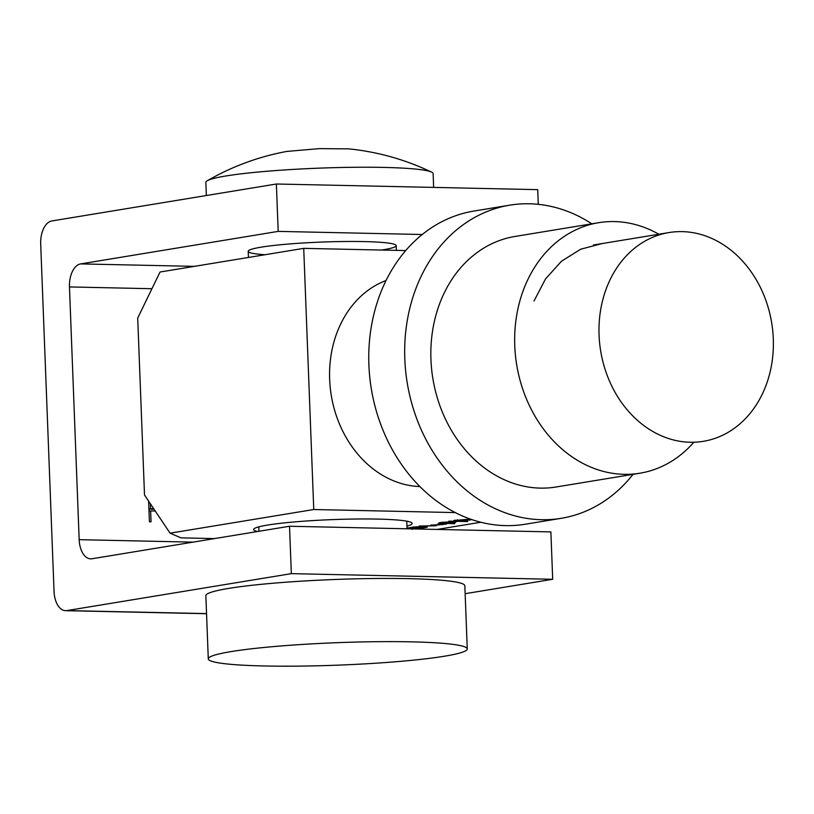 <?xml version="1.0" encoding="UTF-8"?>
<svg xmlns="http://www.w3.org/2000/svg" width="814" height="814" viewBox="0 0 814 814"><rect width="100%" height="100%" fill="white"/><g stroke="black" fill="none" stroke-linecap="round" stroke-linejoin="round"><path stroke-width="1.22" d="M155.24 511.019L150.641 510.917L151.058 521.774L149.41 521.743L148.616 501.119M150.366 503.744L150.559 508.628L153.683 508.699M151.943 288.716L69.465 286.935L79.172 539.672L193.03 542.134M291.341 573.646L552.696 579.283L550.875 531.898L289.519 526.251L291.341 573.646L66.829 610.592L206.542 613.603M552.696 579.283L465.14 593.691M206.553 613.715L65.568 610.673A21.154 11.996 -88.8 0 1 54.05 591.493L40.7 243.986A21.154 11.996 -88.8 0 1 51.862 220.95L276.373 184.005L278.195 231.39L80.627 263.909L194.363 266.361M538.288 204.334L537.728 189.652L276.373 184.005M422.222 234.503L278.195 231.39M265.008 254.741A74.043 6.42 -2.2 0 1 248.209 251.323A74.043 6.42 -2.2 0 1 287.637 244.108A74.043 6.42 -2.2 0 1 364.112 241.585A74.043 6.42 -2.2 0 1 396.194 245.635A74.043 6.42 -2.2 0 1 381.603 250.051M79.172 539.672A21.154 11.996 91.2 0 0 90.69 558.852A21.154 11.996 91.2 0 0 91.951 558.77L289.519 526.251M65.568 610.673A21.154 11.996 -88.8 0 0 66.829 610.592M69.465 286.935A21.154 11.996 91.2 0 1 80.627 263.909M148.647 502.045L149.176 501.953M148.911 508.903L150.559 508.628M148.921 509.157L154.07 509.269M149.003 511.192L150.641 510.917M633.048 474.338A158.679 129.975 -99.3 0 1 561.243 518.315L525.325 524.226A158.679 129.975 -99.3 0 1 371.306 388.756A158.679 129.975 -99.3 0 1 473.799 211.08L509.717 205.169A158.679 129.975 -99.3 0 1 549.399 206.054A158.679 129.975 -99.3 0 1 591.819 223.819M561.243 518.315A158.679 129.975 -99.3 0 1 407.224 382.845A158.679 129.975 -99.3 0 1 509.717 205.169M693.192 442.999A126.943 103.978 -99.3 0 1 639.916 473.209L556.094 486.996A126.943 103.978 -99.3 0 1 432.875 378.622A126.943 103.978 -99.3 0 1 514.875 236.487L598.687 222.69A126.943 103.978 -99.3 0 1 630.433 223.402A126.943 103.978 -99.3 0 1 658.841 234.239M639.916 473.209A126.943 103.978 -99.3 0 1 516.697 364.835A126.943 103.978 -99.3 0 1 598.687 222.69M534.015 300.966L545.553 278.897L561.457 261.243L580.738 249.196L602.157 243.569M407.061 528.479L414.906 528.958M412.23 529.415L411.803 528.825L407.071 528.683M434.645 525.732C436.162 525.325 434.89 525.111 430.83 525.091L440.985 524.684C442.511 524.297 441.381 524.094 437.596 524.053L446.54 524.033L436.243 525.172L436.101 525.793L419.251 526.017L434.645 525.732L435.49 524.969M443.05 523.962L443.671 524.419M436.233 524.979L436.101 525.793L436.07 524.979M440.985 524.684L441.819 523.931M448.819 521.153L467.735 521.56L448.819 521.153M214.56 538.593L180.973 537.861L170.075 533.17L313.756 509.523L455.301 512.586M480.86 522.242L437.138 529.436M257.57 531.511A79.334 6.878 -2.2 0 1 253.602 529.538A79.334 6.878 -2.2 0 1 332.611 519.607A79.334 6.878 -2.2 0 1 412.159 523.443A79.334 6.878 -2.2 0 1 406.969 526.119M470.492 519.668L463.003 520.879L457.315 520.94L465.608 519.576L453.856 520.502L467.063 519.393L470.879 519.871M457.254 519.78L456.685 520.645M439.112 522.771L452.187 521.855C456.135 521.998 456.827 522.313 454.263 522.812L447.669 523.361L454.578 523.728L438.766 522.985M455.799 522.334L454.263 522.812L454.222 521.947M410.683 527.441L423.758 526.536C427.706 526.678 428.388 526.994 425.824 527.492L420.706 528.286L407.234 527.991L410.337 527.665M427.37 527.014L425.824 527.492L425.793 526.627M170.075 533.17L144.505 494.993L137.708 318.071L160.043 272.008L303.724 248.362L405.687 250.57M303.724 248.362L313.756 509.523M386.019 280.535A105.779 86.65 80.7 0 0 329.65 379.395A105.779 86.65 80.7 0 0 419.922 486.558M599.063 335.063A105.779 86.65 80.7 0 0 703.357 441.32A105.779 86.65 80.7 0 0 773.3 338.828A105.779 86.65 80.7 0 0 669.006 232.56A105.779 86.65 80.7 0 0 599.063 335.063M454.884 520.115L454.904 520.797M469.352 519.505L469.383 520.319M467.134 519.637L460.114 520.787L467.674 520.299L468.793 519.871L467.134 519.403M441.951 522.283L441.961 522.547C439.926 522.924 440.445 523.168 443.508 523.27L452.584 522.771L453.774 521.916M451.017 521.845L440.71 522.446M452.584 522.771C454.568 522.395 454.049 522.161 451.027 522.049M442.409 523.951L442.44 524.755M413.522 526.963L413.532 527.228C411.497 527.604 412.016 527.848 415.079 527.95L424.155 527.452L425.346 526.597M422.588 526.526L412.281 527.126M424.155 527.452C426.139 527.075 425.62 526.831 422.598 526.729M206.359 195.523L205.861 182.377A113.716 9.87 -2.2 0 1 207.305 180.718A113.716 9.87 -2.2 0 1 319.108 168.152A113.716 9.87 -2.2 0 1 431.552 172.1A113.716 9.87 -2.2 0 1 433.129 173.647L433.648 187.403M207.305 180.718C232.244 166.371 258.771 156.603 286.884 151.414L319.353 148.626L348.687 148.86C377.564 151.77 405.179 159.524 431.552 172.1M467.267 648.931L464.835 585.754A129.589 11.243 177.8 0 0 408.689 578.652A129.589 11.243 177.8 0 0 274.857 583.078A129.589 11.243 177.8 0 0 205.861 595.695L208.282 658.882A129.589 11.243 177.8 0 0 338.207 665.14A129.589 11.243 177.8 0 0 467.267 648.931A129.589 11.243 177.8 0 0 411.111 641.839A129.589 11.243 177.8 0 0 277.289 646.265A129.589 11.243 177.8 0 0 208.282 658.882M669.006 232.56L593.426 245.004M248.209 251.323L248.443 257.458M258.791 526.861L258.964 531.288M396.194 245.635L396.377 250.366M406.776 521.174L407.071 528.795"/></g></svg>
